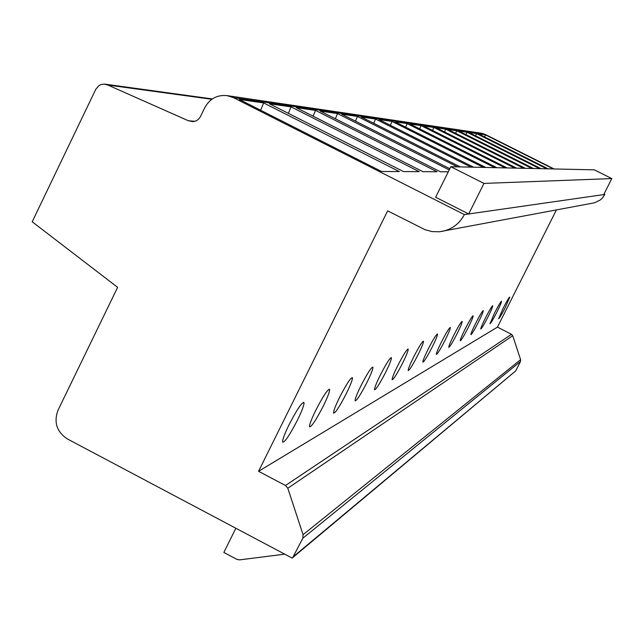 <?xml version="1.0" encoding="UTF-8"?>
<svg xmlns="http://www.w3.org/2000/svg" width="644" height="644" viewBox="0 0 644 644"><rect width="100%" height="100%" fill="white"/><g stroke="black" fill="none" stroke-linecap="round" stroke-linejoin="round"><path stroke-width="0.97" d="M604.016 194.005L604.869 194.432L468.695 213.969L483.958 183.411L450.832 166.707L435.642 197.233L468.695 213.969L464.372 214.589L233.45 97.647L227.042 95.61L481.632 133.252L484.98 134.306L554.082 168.961M211.828 99.281L107.862 85.04L104.272 84.09L101.116 84.533L98.951 85.596L95.803 89.258L32.2 221.786L117.627 287.337L58.041 410.139C53.581 422.247 56.728 431.858 67.467 438.999L292.143 558.082L515.747 370.888L520.489 361.509L520.618 359.682L512.729 335.725L511.529 334.325L497.45 327.12L556.392 209.984M497.45 327.12L258.558 471.303L387.656 210.854L425.072 229.723L432.076 231.59L439.321 231.776L594.428 202.82L600.136 200.083L602.486 197.933L604.869 194.432M403.466 171.578L269.369 103.756L291.024 106.872L419.22 171.658L403.466 171.578M422.939 171.674L296.143 107.612L315.512 110.398L437.018 171.739L422.939 171.674M448.296 171.795L440.351 171.755L320.1 111.058L337.528 113.569L449.238 169.911M449.834 168.712L341.666 114.165L357.428 116.435L457.473 166.852M460.291 166.917L361.179 116.975L375.508 119.035L471.046 167.15M473.606 167.207L378.93 119.526L392.011 121.41L483.419 167.424M485.769 167.472L395.134 121.861L407.121 123.584L494.753 167.665M496.902 167.714L409.995 124.002L421.015 125.588L505.17 167.891M507.15 167.939L423.663 125.966L433.839 127.432L514.773 168.1M516.609 168.14L436.286 127.786L445.704 129.138L523.669 168.301M525.367 168.334L447.974 129.468L456.717 130.724L531.912 168.478M533.49 168.511L458.826 131.03L466.964 132.197L539.583 168.648M541.057 168.68L468.937 132.487L476.528 133.574L546.74 168.8M548.116 168.833L478.371 133.839L485.471 134.862L553.429 168.945M381.554 171.473L239.262 99.426L263.637 102.927L399.296 171.562L381.554 171.473M260.643 110.245L263.637 102.927M288.367 113.36L291.024 106.872M313.129 116.194L315.512 110.398M335.379 118.77L337.528 113.569M355.488 121.136L357.428 116.435M373.745 123.302L375.508 119.035M390.393 125.298L392.011 121.41M405.639 127.15L407.121 123.584M419.655 128.856L421.015 125.588M432.583 130.45L433.839 127.432M444.545 131.931L445.704 129.138M455.638 133.316L456.717 130.724M465.958 134.612L466.964 132.197M475.594 135.828L476.528 133.574M484.594 136.963L485.471 134.862M442.203 231.373C452.169 229.256 459.558 223.661 464.372 214.589M297.464 420.113C289.43 435.577 284.455 442.879 282.555 442.017C282.474 439.562 284.656 433.774 289.108 424.646C297.126 409.23 302.092 401.896 304.024 402.645C304.153 405.052 301.972 410.88 297.464 420.113M323.272 406.106C315.882 420.371 311.293 427.246 309.514 426.739C309.402 424.549 311.511 419.019 315.842 410.139C323.224 395.907 327.812 389.008 329.607 389.427C329.768 391.584 327.651 397.147 323.272 406.106M346.311 393.605C339.46 406.855 335.202 413.343 333.544 413.086C333.415 411.113 335.452 405.825 339.662 397.211C346.512 383.985 350.763 377.473 352.437 377.674C352.598 379.614 350.561 384.927 346.311 393.605M367 382.375C360.608 394.748 356.639 400.898 355.094 400.818C354.957 399.03 356.929 393.967 361.018 385.627C367.402 373.262 371.379 367.104 372.924 367.136C373.093 368.899 371.113 373.987 367 382.375M385.684 372.24C379.694 383.856 375.975 389.684 374.534 389.741C374.397 388.107 376.305 383.252 380.274 375.178C386.263 363.57 389.982 357.726 391.423 357.637C391.584 359.255 389.668 364.126 385.684 372.24M402.637 363.039C397.002 373.987 393.5 379.533 392.156 379.686C392.019 378.189 393.878 373.528 397.718 365.712C403.361 354.764 406.855 349.201 408.207 349.032C408.352 350.521 406.501 355.19 402.637 363.039M418.093 354.651C412.764 365.011 409.463 370.3 408.199 370.517C408.079 369.133 409.882 364.657 413.601 357.09C418.938 346.73 422.239 341.433 423.494 341.191C423.631 342.576 421.836 347.06 418.093 354.651M432.245 346.979C427.189 356.8 424.066 361.856 422.883 362.129C422.77 360.841 424.517 356.534 428.123 349.209C433.187 339.38 436.31 334.317 437.493 334.027C437.614 335.315 435.867 339.63 432.245 346.979M445.237 339.919C440.432 349.273 437.469 354.111 436.358 354.425C436.254 353.226 437.952 349.072 441.454 341.98C446.268 332.618 449.23 327.772 450.341 327.45C450.454 328.649 448.755 332.811 445.237 339.919M457.224 333.423C452.643 342.342 449.826 346.979 448.771 347.325C448.683 346.198 450.333 342.189 453.73 335.315C458.319 326.387 461.136 321.742 462.183 321.388C462.287 322.515 460.629 326.532 457.224 333.423M468.309 327.402C463.93 335.943 461.241 340.386 460.251 340.757C460.17 339.694 461.772 335.83 465.073 329.164C469.46 320.615 472.149 316.164 473.139 315.785C473.219 316.856 471.609 320.728 468.309 327.402M478.589 321.823C474.395 330.002 471.827 334.284 470.885 334.671C470.82 333.664 472.382 329.929 475.586 323.457C479.788 315.27 482.356 310.98 483.29 310.593C483.362 311.599 481.801 315.343 478.589 321.823M488.152 316.639C484.127 324.487 481.664 328.609 480.778 329.004C480.714 328.054 482.243 324.439 485.359 318.152C489.392 310.295 491.847 306.166 492.732 305.771C492.797 306.721 491.267 310.344 488.152 316.639M497.071 311.801C493.199 319.344 490.841 323.32 489.995 323.731L494.463 313.217C498.335 305.659 500.694 301.674 501.539 301.271C501.587 302.181 500.106 305.691 497.071 311.801M505.403 307.277C501.676 314.546 499.414 318.386 498.609 318.796L502.964 308.597C506.699 301.32 508.961 297.472 509.766 297.069L505.403 307.277M292.674 557.704L302.801 538.239L303.05 534.705L287.812 488.216L285.509 485.487L258.558 471.303M235.849 528.249L223.854 552.447L236.895 559.378L239.552 559.878L284.761 554.17M194.858 121.338L188.298 120.726L107.862 85.04M227.042 95.61C217.157 94.724 209.767 98.693 204.873 107.516L200.123 117.224L198.078 119.615L196.098 120.871L193.087 121.668L188.298 120.726M603.71 194.601L611.8 178.581L483.958 183.411M611.8 178.581L594.315 169.839L450.832 166.707M484.98 134.306L233.45 97.647M511.529 334.325L285.509 485.487M512.729 335.725L287.812 488.216M520.618 359.682L303.05 534.705M520.489 361.509L302.801 538.239M515.747 370.888L293.801 556.271M212.335 98.935L105.069 84.163M304.024 402.645L303.356 402.299M329.607 389.427L329.108 389.169"/></g></svg>
